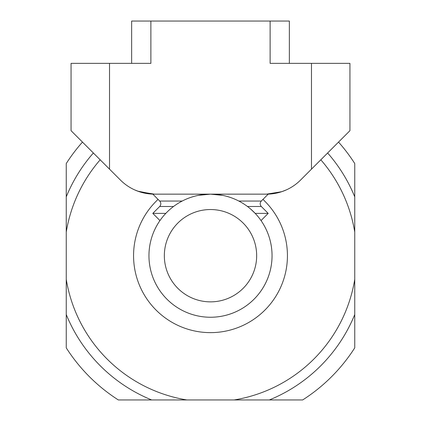 <?xml version="1.0" encoding="UTF-8"?>
<svg xmlns="http://www.w3.org/2000/svg" width="421" height="421" viewBox="0 0 421 421"><rect width="100%" height="100%" fill="white"/><g stroke="black" fill="none" stroke-linecap="round" stroke-linejoin="round"><path stroke-width="0.63" d="M182.193 201.049L159.696 201.049L152.828 194.123L137.678 191.134L134.562 189.85L139.388 191.734L154.444 194.149L266.556 194.149L281.612 191.734L286.438 189.85L281.996 191.608L268.198 194.149L266.556 194.149A48.083 48.083 0 0 0 300.557 180.067L311.477 169.147L311.477 63.366L270.124 63.366L270.124 21.05L150.876 21.05L150.876 63.366L109.523 63.366L109.523 169.147L120.443 180.067A48.083 48.083 0 0 0 154.444 194.149M131.641 63.366L131.641 21.05L150.876 21.05M270.124 21.05L289.359 21.05L289.359 63.366M311.477 63.366L349.94 63.366L349.94 130.678L311.477 169.147M109.523 169.147L71.06 130.678L71.06 63.366L109.523 63.366M165.806 213.384L152.802 213.384L159.969 220.557A61.545 61.545 0 0 0 148.955 255.7A61.545 61.545 0 0 1 210.5 194.149A61.545 61.545 0 0 1 272.045 255.7A61.545 61.545 0 0 1 210.5 317.245A61.545 61.545 0 0 1 148.955 255.7A61.545 61.545 0 0 0 228.913 314.429A61.545 61.545 0 0 0 261.031 220.557L268.198 213.384L255.194 213.384M256.663 255.7A46.163 46.163 0 0 0 187.419 215.72A46.163 46.163 0 0 0 187.419 295.674A46.163 46.163 0 0 0 256.663 255.7M198.323 195.37L210.479 194.149M210.521 194.149L222.677 195.37M255.184 213.384L250.758 209.142M158.059 199.407A76.932 76.932 0 0 0 241.191 326.243A76.932 76.932 0 0 0 262.941 199.407M338.537 142.088A171.179 171.179 0 0 1 354.75 163.537L354.75 232.066A146.176 146.176 0 0 0 320.823 159.801M354.75 196.854A155.791 155.791 0 0 0 327.638 152.986M269.345 399.95L234.134 399.95A146.176 146.176 0 0 0 354.75 279.333L354.75 347.857A171.179 171.179 0 0 1 302.662 399.95L269.345 399.95A155.791 155.791 0 0 0 354.75 314.54M66.25 314.54L66.25 279.333A146.176 146.176 0 0 0 186.866 399.95L118.338 399.95A171.179 171.179 0 0 1 66.25 347.857L66.25 314.54A155.791 155.791 0 0 0 151.655 399.95M100.177 159.801A146.176 146.176 0 0 0 66.25 232.066L66.25 163.537A171.179 171.179 0 0 1 82.463 142.088M66.25 279.333L66.25 232.066M234.134 399.95L186.866 399.95M354.75 232.066L354.75 279.333M93.362 152.986A155.791 155.791 0 0 0 66.25 196.854M173.536 206.49L159.696 206.49C161.185 204.706 161.185 202.89 159.696 201.049M238.807 201.049L261.304 201.049C259.815 202.89 259.815 204.706 261.304 206.49L247.464 206.49M261.304 201.049L268.198 194.149M159.696 206.49L152.802 213.384M261.304 206.49L268.198 213.384"/></g></svg>
